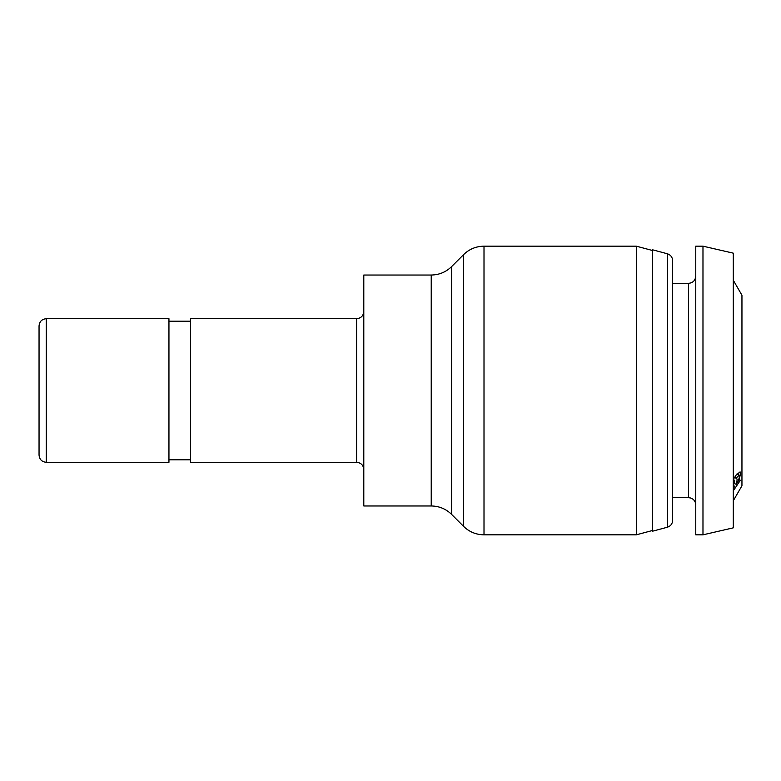 <?xml version="1.0" encoding="UTF-8"?>
<svg xmlns="http://www.w3.org/2000/svg" width="781" height="781" viewBox="0 0 781 781"><rect width="100%" height="100%" fill="white"/><g stroke="black" fill="none" stroke-linecap="round" stroke-linejoin="round"><path stroke-width="1.17" d="M652.467 530.504L636.3 534.829L636.3 246.171L484.005 246.171L484.005 534.829C476.078 534.712 469.274 531.9 463.592 526.374L463.592 254.626C469.274 249.1 476.078 246.288 484.005 246.171M636.3 534.829L484.005 534.829M431.229 505.971L431.229 275.029L363.8 275.029L363.8 505.971L431.229 505.971C439.147 506.078 445.951 508.9 451.633 514.425L463.592 526.374M356.585 462.303L356.585 318.697L190.603 318.697L190.603 462.303L356.585 462.303C360.968 462.733 363.37 465.134 363.8 469.518M190.603 459.784L168.95 459.784M46.264 462.303L168.95 462.303L168.95 318.697L46.264 318.697C41.881 319.126 39.48 321.528 39.05 325.911L39.05 455.089C39.48 459.472 41.881 461.874 46.264 462.303L46.264 318.697M695.764 515.06L695.764 246.171L702.978 246.171L702.978 534.829L695.764 534.829L695.764 515.06M702.978 534.829L733.291 527.839L733.291 253.161L702.978 246.171M733.291 500.758L741.95 485.762L741.95 295.238L733.291 280.242M733.291 490.829L740.378 480.256L739.236 479.71L736.141 484.357L737.176 479.837L736.61 478.118L736.044 478.177L739.314 475.121L739.675 476.107L738.621 479.856L740.427 474.985L740.095 471.87L736.083 475.16L733.291 479.427M733.828 486.348L734.56 486.719L733.291 488.506M733.847 483.175L736.141 484.357M734.56 477.455L736.044 478.177M733.291 479.641L734.638 480.295L733.662 485.089L734.56 486.719M733.291 482.307L734.638 480.295M667.325 253.757L667.325 527.243L652.467 531.226L652.467 249.774L667.325 253.757C670.674 254.879 672.461 257.203 672.666 260.727L672.666 520.273L672.666 260.727M451.633 514.425L451.633 266.575L463.592 254.626M672.666 497.663L688.549 497.663L688.549 283.337L672.666 283.337M733.291 489.013L734.228 489.502M734.999 476.791L736.493 477.513M652.467 250.496L636.3 246.171M431.229 275.029C439.147 274.922 445.951 272.1 451.633 266.575M356.585 318.697C360.968 318.267 363.37 315.866 363.8 311.482M190.603 321.216L168.95 321.216M688.549 283.337C692.932 282.907 695.334 280.496 695.764 276.113M688.549 497.663L690.775 498.024C693.918 499.235 695.578 501.519 695.764 504.887M736.952 473.969L739.314 475.121M667.325 527.243C670.674 526.121 672.461 523.797 672.666 520.273"/></g></svg>

